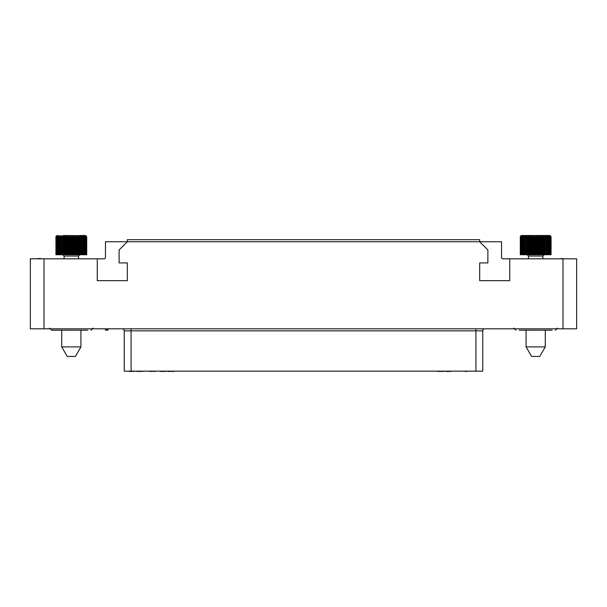 <?xml version="1.0" encoding="UTF-8"?>
<svg xmlns="http://www.w3.org/2000/svg" width="607" height="607" viewBox="0 0 607 607"><rect width="100%" height="100%" fill="white"/><g stroke="black" fill="none" stroke-linecap="round" stroke-linejoin="round"><path stroke-width="0.91" d="M127.318 239.697L479.682 239.697L479.682 241.745L487.876 249.94L487.876 262.914L479.682 262.914L479.682 280.669L509.728 280.669L509.728 258.817L576.65 258.817L576.65 328.812L30.35 328.812L30.35 258.817L97.272 258.817L97.272 280.669L127.318 280.669L127.318 262.914L119.124 262.914L119.124 249.94L127.318 241.745L127.318 239.697M97.272 258.817L104.1 258.817A1.366 1.366 0 0 0 105.466 257.451L105.466 241.745L501.534 241.745L501.534 257.451A1.366 1.366 0 0 0 502.899 258.817L509.728 258.817M45.07 258.817L40.601 258.817M39.675 258.817L40.601 258.476M38.924 258.817L39.675 258.476M38.37 258.817L38.924 258.476M70.844 258.817L73.075 258.817M37.786 258.817L38.18 258.476M54.858 330.178L54.228 330.178M60.753 330.178L59.395 330.178M49.539 328.129L51.587 330.178L87.787 330.178M519.213 330.178L552.142 330.178M547.605 330.178L551.118 330.178M546.247 330.178L545.283 330.178L545.283 346.878L526.072 346.878L526.072 330.178L525.108 330.178M562.522 258.817L566.991 258.817M559.548 258.817L562.522 258.476M536.77 258.817L539.001 258.817M122.197 328.812A2.049 2.049 0 0 1 124.245 330.861A2.049 2.049 0 0 0 122.197 328.812A2.049 2.049 0 0 1 124.245 330.861L124.245 371.15L124.245 330.861L131.074 330.861L131.074 328.812M484.803 328.812A2.049 2.049 0 0 0 482.755 330.861L131.074 330.861L131.074 371.15L124.245 371.15M482.755 371.15L482.755 330.861L482.755 371.15L131.074 371.15M466.502 371.15L465.478 371.492M467.527 371.15L466.502 371.492M446.562 371.15L445.879 371.492M447.245 371.15L446.562 371.492M448.436 371.15L447.245 371.492M449.119 371.15L448.436 371.492M450.144 371.15L449.127 371.492M450.826 371.15L450.151 371.492M451.517 371.15L450.826 371.492M130.05 371.15L129.367 371.492M130.733 371.15L130.05 371.492M131.924 371.15L130.733 371.492M132.614 371.15L131.924 371.492M135.171 371.15L132.986 371.492M150.877 371.15L150.195 371.492M151.56 371.15L150.877 371.492M152.752 371.15L151.56 371.492M154.292 371.15L153.101 371.492M154.975 371.15L154.292 371.492M155.658 371.15L154.975 371.492M470.804 371.15L468.756 371.15M453.05 371.15L458.854 371.15M137.592 371.15L137.083 371.492M138.449 371.15L137.592 371.492M139.473 371.15L138.449 371.492M140.498 371.15L139.473 371.492M141.355 371.15L140.498 371.492M141.863 371.15L141.355 371.492M143.366 371.15L142.546 371.492M157.365 371.15L160.263 371.15M436.486 371.15L434.445 371.15M438.884 371.15L438.201 371.492M439.567 371.15L438.884 371.492M440.758 371.15L439.567 371.492M441.441 371.15L440.758 371.492M442.465 371.15L441.441 371.492M443.148 371.15L442.465 371.492M443.831 371.15L443.148 371.492M161.295 371.15L160.612 371.492M161.97 371.15L161.295 371.492M163.169 371.15L161.97 371.492M163.852 371.15L163.169 371.492M164.876 371.15L163.852 371.492M165.559 371.15L164.876 371.492M166.242 371.15L165.559 371.492M168.799 371.15L168.116 371.492M169.49 371.15L168.799 371.492M170.681 371.15L169.482 371.492M172.221 371.15L171.022 371.492M172.896 371.15L172.221 371.492M173.587 371.492L172.896 371.492M108.031 328.812L108.031 330.178L105.466 330.178L105.466 328.812M106.749 328.812L106.749 330.178M520.298 254.72L520.275 236.92L520.298 254.72L551.08 254.72L551.08 236.92L550.405 235.713L521.679 235.508L549.676 235.508M550.405 235.713L551.057 236.92L551.057 254.72M550.807 254.72L550.807 236.92L550.246 235.713L551.004 236.92L551.004 254.72M550.329 254.72L550.329 236.92L549.866 235.713L550.686 236.92L550.686 254.72M549.608 254.72L549.259 235.713L550.124 236.92L550.124 254.72M520.298 236.92L521.026 235.713L520.434 236.92L521.337 235.713L520.844 236.92L521.868 235.713L521.481 236.92L522.627 235.713L522.346 236.92L523.583 235.713L523.416 236.92L524.729 235.713L524.683 236.92L526.057 235.713L526.125 236.92L527.529 235.713L527.711 236.92L529.129 235.713L529.425 236.92L530.837 235.713L531.246 236.92L531.823 236.92L532.612 235.713L533.128 236.92L533.728 236.92L534.448 235.713L535.055 236.92L535.655 236.92L536.292 235.713L536.99 236.92L537.59 236.92L538.136 235.713L538.902 236.92L539.486 236.92L539.934 235.713L540.761 236.92L541.33 236.92L541.672 235.713L542.544 236.92L543.083 236.92L543.311 235.713L544.221 236.92L544.722 236.92L544.828 235.713L545.761 236.92L546.209 236.92L546.201 235.713L547.142 236.92L547.537 236.92L547.408 235.713L548.675 236.92L548.432 235.713L549.343 236.92L549.343 254.72M548.675 236.92L548.675 254.72M548.341 236.92L548.341 254.72M547.537 236.92L547.537 254.72M547.142 236.92L547.142 254.72M546.209 236.92L546.209 254.72M545.761 236.92L545.761 254.72M544.828 235.713L544.828 254.72M544.722 236.92L544.722 254.72M544.221 236.92L544.221 254.72L542.893 256.04L528.462 256.04L527.142 254.72M543.311 235.713L543.311 254.72M543.083 236.92L543.083 254.72M542.544 236.92L542.544 254.72M541.672 235.713L541.672 254.72M541.33 236.92L541.33 254.72M540.761 236.92L540.761 254.72M539.934 235.713L539.934 254.72M539.486 236.92L539.486 254.72M538.902 236.92L538.902 254.72M538.136 235.713L538.136 254.72M537.59 236.92L537.59 254.72M536.99 236.92L536.99 254.72M536.292 235.713L536.292 254.72M535.655 236.92L535.655 254.72M535.055 236.92L535.055 254.72M534.448 235.713L534.448 254.72M533.728 236.92L533.728 254.72M533.128 236.92L533.128 254.72M532.612 235.713L532.612 254.72M531.823 236.92L531.823 254.72M531.246 236.92L531.246 254.72M530.837 235.713L530.837 254.72M529.987 236.92L529.987 254.72M529.425 236.92L529.425 254.72M529.129 235.713L529.129 254.72M528.234 236.92L528.234 254.72M527.711 236.92L527.711 254.72M527.529 235.713L527.529 254.72M526.603 236.92L526.603 254.72M526.125 236.92L526.125 254.72M526.057 235.713L526.057 254.72M525.116 236.92L525.116 254.72M524.683 236.92L524.683 254.72M523.795 236.92L523.795 254.72M523.416 236.92L523.416 254.72M522.657 236.92L522.657 254.72M522.346 236.92L522.346 254.72M521.724 236.92L521.724 254.72M521.481 236.92L521.481 254.72M521.018 236.92L521.018 254.72M520.844 236.92L520.844 254.72M520.54 236.92L520.54 254.72M520.434 236.92L520.434 254.72M520.275 236.92L520.631 235.979L521.679 235.508M526.072 346.878L531.611 356.468L539.744 356.468L545.283 346.878M55.943 254.72L55.92 236.92L55.943 254.72L86.725 254.72L86.725 236.92L86.05 235.713L63.242 235.508M86.05 235.713L86.702 236.92L86.702 254.72M86.452 254.72L86.452 236.92L85.891 235.713L86.649 236.92L86.649 254.72M85.974 254.72L85.974 236.92L85.511 235.713L86.331 236.92L86.331 254.72M85.253 254.72L84.904 235.713L85.769 236.92L85.769 254.72M55.943 236.92L56.671 235.713L56.079 236.92L56.982 235.713L56.489 236.92L57.513 235.713L57.126 236.92L58.272 235.713L57.991 236.92L59.228 235.713L59.061 236.92L60.374 235.713L60.328 236.92L61.702 235.713L61.77 236.92L63.174 235.713L63.356 236.92L64.774 235.713L65.07 236.92L66.482 235.713L66.891 236.92L67.468 236.92L68.257 235.713L68.773 236.92L69.373 236.92L70.093 235.713L70.7 236.92L71.3 236.92L71.937 235.713L72.635 236.92L73.235 236.92L73.781 235.713L74.547 236.92L75.131 236.92L75.579 235.713L76.406 236.92L76.975 236.92L77.317 235.713L78.189 236.92L78.728 236.92L78.956 235.713L79.866 236.92L80.367 236.92L80.473 235.713L81.406 236.92L81.854 236.92L81.846 235.713L82.787 236.92L83.182 236.92L83.053 235.713L84.32 236.92L84.077 235.713L84.988 236.92L84.988 254.72M84.32 236.92L84.32 254.72M83.986 236.92L83.986 254.72M83.182 236.92L83.182 254.72M82.787 236.92L82.787 254.72M81.854 236.92L81.854 254.72M81.406 236.92L81.406 254.72M80.473 235.713L80.473 254.72M80.367 236.92L80.367 254.72M79.866 236.92L79.866 254.72L78.538 256.04L64.107 256.04L62.787 254.72M78.956 235.713L78.956 254.72M78.728 236.92L78.728 254.72M78.189 236.92L78.189 254.72M77.317 235.713L77.317 254.72M76.975 236.92L76.975 254.72M76.406 236.92L76.406 254.72M75.579 235.713L75.579 254.72M75.131 236.92L75.131 254.72M74.547 236.92L74.547 254.72M73.781 235.713L73.781 254.72M73.235 236.92L73.235 254.72M72.635 236.92L72.635 254.72M71.937 235.713L71.937 254.72M71.3 236.92L71.3 254.72M70.7 236.92L70.7 254.72M70.093 235.713L70.093 254.72M69.373 236.92L69.373 254.72M68.773 236.92L68.773 254.72M68.257 235.713L68.257 254.72M67.468 236.92L67.468 254.72M66.891 236.92L66.891 254.72M66.482 235.713L66.482 254.72M65.632 236.92L65.632 254.72M65.07 236.92L65.07 254.72M64.774 235.713L64.774 254.72M63.879 236.92L63.879 254.72M63.356 236.92L63.356 254.72M63.174 235.713L63.174 254.72M62.248 236.92L62.248 254.72M61.77 236.92L61.77 254.72M61.702 235.713L61.702 254.72M60.761 236.92L60.761 254.72M60.328 236.92L60.328 254.72M59.44 236.92L59.44 254.72M59.061 236.92L59.061 254.72M58.302 236.92L58.302 254.72M57.991 236.92L57.991 254.72M57.369 236.92L57.369 254.72M57.126 236.92L57.126 254.72M56.663 236.92L56.663 254.72M56.489 236.92L56.489 254.72M56.185 236.92L56.185 254.72M56.079 236.92L56.079 254.72M55.92 236.92L56.276 235.979L57.324 235.508M79.403 235.508L85.321 235.508M80.928 330.178L80.928 346.878L61.717 346.878L61.717 330.178M61.717 346.878L67.256 356.468L75.389 356.468L80.928 346.878M562.993 328.812L562.993 258.817M44.008 258.817L44.008 328.812M475.926 328.812L475.926 371.15M93.106 328.129L91.058 330.178M513.894 328.129L515.942 330.178M557.461 328.129L555.413 330.178M528.462 256.04L528.462 258.817M542.893 256.04L542.893 258.817M64.107 256.04L64.107 258.817M78.538 256.04L78.538 258.817"/></g></svg>
